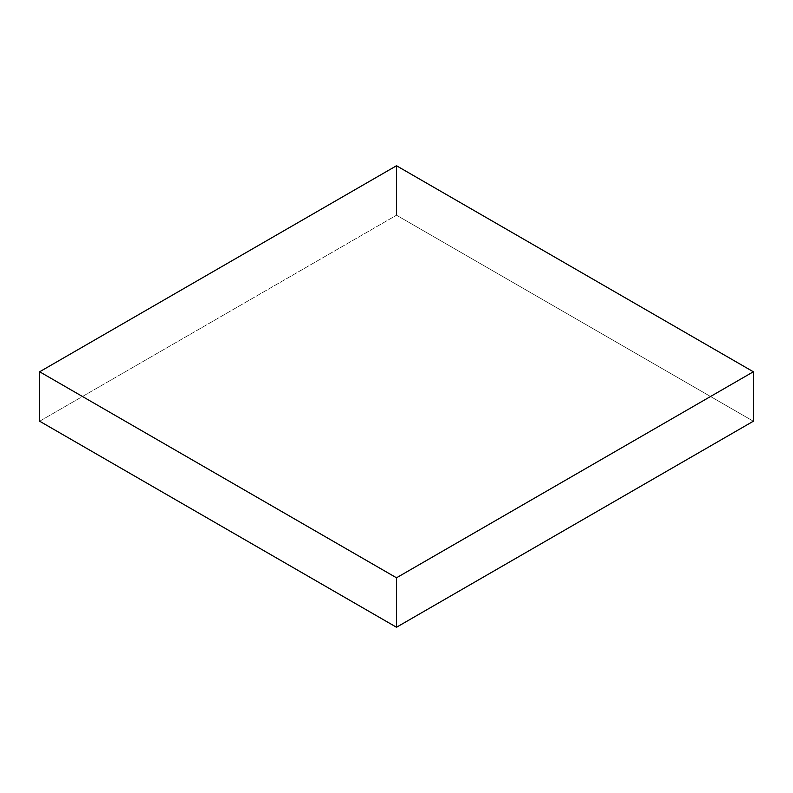 <?xml version="1.0" encoding="UTF-8"?>
<svg xmlns="http://www.w3.org/2000/svg" width="793" height="793" viewBox="0 0 793 793"><rect width="100%" height="100%" fill="white"/><g stroke="black" fill="none" stroke-linecap="round" stroke-linejoin="round"><path stroke-width="0.59" stroke-dasharray="3.96 2.97" d="M396.5 165.747L396.5 215.2L753.35 421.222L396.5 215.2L396.5 165.747M39.65 421.222L396.5 215.2L39.65 421.222"/><path stroke-width="1.19" d="M39.65 421.222L39.65 371.778L396.5 577.8L396.5 627.253L39.65 421.222L396.5 627.253L396.5 577.8L753.35 371.778L753.35 421.222L396.5 627.253L753.35 421.222L753.35 371.778L396.5 165.747L39.65 371.778L39.65 421.222M39.65 371.778L396.5 577.8L753.35 371.778L396.5 165.747L39.65 371.778"/></g></svg>
